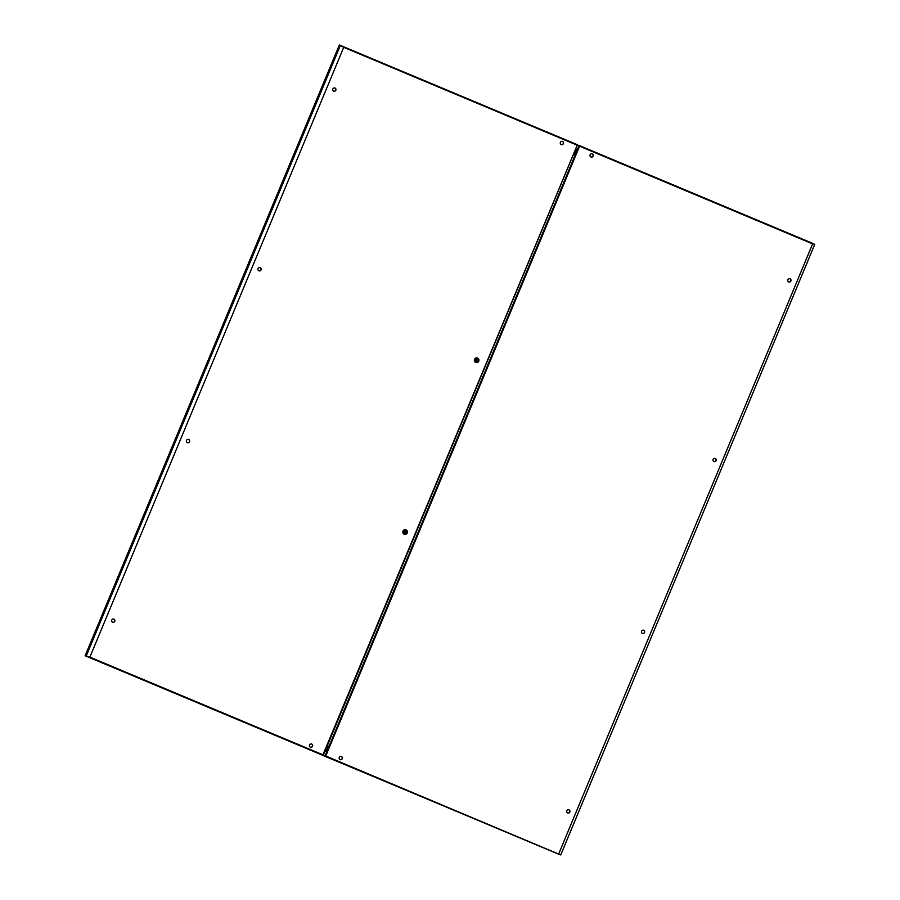 <?xml version="1.0" encoding="UTF-8"?>
<svg xmlns="http://www.w3.org/2000/svg" width="900" height="900" viewBox="0 0 900 900"><rect width="100%" height="100%" fill="white"/><g stroke="black" fill="none" stroke-linecap="round" stroke-linejoin="round"><path stroke-width="1.35" d="M404.809 532.215L404.123 531.337A1.541 1.474 -68.8 0 1 406.8 532.462L407.261 532.654A2.194 2.093 111.2 0 1 407.048 533.16L404.786 532.935L405.709 532.046M406.091 529.954A2.317 2.205 111.2 0 0 403.166 531.236A2.317 2.205 111.2 0 0 404.314 534.229A2.317 2.205 111.2 0 0 407.239 532.946A2.317 2.205 111.2 0 0 406.091 529.954M406.586 532.957A1.541 1.474 -68.8 0 1 403.92 531.844L403.211 531.551A2.194 2.093 111.2 0 1 403.414 531.045M404.978 532.451L403.92 531.844M404.123 531.337L404.685 531.608M405.968 532.148L405.506 531.191L407.261 532.654M406.8 532.462L405.821 532.046M310.399 747.169A1.688 1.609 111.2 0 0 312.548 746.212A1.688 1.609 111.2 0 0 311.659 744.03A1.688 1.609 111.2 0 0 309.555 745.009A1.688 1.609 111.2 0 0 310.399 747.169A1.688 1.609 -68.8 0 0 312.412 746.134A1.688 1.609 -68.8 0 0 311.591 744.008L311.805 744.097M562.545 141.435A1.688 1.609 -68.8 0 1 563.389 143.595A1.688 1.609 -68.8 0 1 561.24 144.562A1.688 1.609 -68.8 0 1 560.396 142.391A1.688 1.609 -68.8 0 1 562.545 141.435M561.206 144.54A1.688 1.609 111.2 0 0 563.254 143.528A1.688 1.609 111.2 0 0 562.433 141.39M333.686 91.181A1.688 1.609 -68.8 0 1 332.831 89.021A1.688 1.609 -68.8 0 1 334.946 88.043A1.688 1.609 -68.8 0 1 335.824 90.225A1.688 1.609 -68.8 0 1 333.686 91.181A1.688 1.609 111.2 0 0 335.7 90.146A1.688 1.609 111.2 0 0 334.868 88.02M113.805 619.087A1.688 1.609 -68.8 0 1 114.626 621.225A1.688 1.609 -68.8 0 1 112.59 622.249A1.688 1.609 111.2 0 0 114.761 621.304A1.688 1.609 111.2 0 0 113.873 619.121A1.688 1.609 111.2 0 0 111.769 620.089A1.688 1.609 111.2 0 0 112.612 622.26M188.584 439.459A1.688 1.609 -68.8 0 1 189.405 441.596A1.688 1.609 -68.8 0 1 187.357 442.62A1.688 1.609 111.2 0 0 189.54 441.675A1.688 1.609 111.2 0 0 188.651 439.493A1.688 1.609 111.2 0 0 186.547 440.46A1.688 1.609 111.2 0 0 187.391 442.631M258.874 270.799A1.688 1.609 111.2 0 0 260.921 269.775A1.688 1.609 111.2 0 0 260.1 267.649M260.213 267.683A1.688 1.609 -68.8 0 1 261.056 269.854A1.688 1.609 -68.8 0 1 258.907 270.81A1.688 1.609 -68.8 0 1 258.064 268.65A1.688 1.609 -68.8 0 1 260.213 267.683M340.83 45.596L577.418 144.743L339.345 45L85.117 655.74L89.156 656.91M322.729 755.28L85.59 655.931L322.729 755.28L577.418 144.743M85.117 655.74L86.164 656.145L340.38 45.405L343.721 47.329L89.888 657.124L86.647 656.325M322.751 755.28L321.007 754.616L322.92 754.808M323.19 755.482L323.066 754.864L323.19 755.482M291.679 742.309L293.31 742.972L291.679 742.309M116.595 668.891L114.964 668.227L116.595 668.891M477.619 358.132A2.317 2.205 111.2 0 0 474.694 359.415A2.317 2.205 111.2 0 0 475.841 362.407A2.317 2.205 111.2 0 0 478.766 361.125A2.317 2.205 111.2 0 0 477.619 358.132M478.777 360.844A2.194 2.093 111.2 0 1 478.575 361.339L478.114 361.147A1.541 1.474 -68.8 0 1 475.436 360.022L474.728 359.73A2.194 2.093 111.2 0 1 474.941 359.235L475.65 359.527A1.541 1.474 -68.8 0 1 478.316 360.641L477.034 359.37L477.18 360.169M476.73 361.294L475.436 360.022M478.114 361.147L476.921 360.81M476.505 359.921L475.65 359.527M478.316 360.641L477.338 360.236M476.539 359.899L474.941 359.235M340.11 759.634A1.688 1.609 -68.8 0 1 339.266 757.462A1.688 1.609 -68.8 0 1 341.415 756.506A1.688 1.609 -68.8 0 1 342.259 758.678A1.688 1.609 -68.8 0 1 340.11 759.634M642.442 633.375A1.688 1.609 -68.8 0 1 641.599 631.215A1.688 1.609 -68.8 0 1 643.748 630.259A1.688 1.609 -68.8 0 1 644.591 632.419A1.688 1.609 -68.8 0 1 642.442 633.375A1.688 1.609 111.2 0 0 643.635 630.214M715.163 458.392A1.688 1.609 -68.8 0 1 715.984 460.53A1.688 1.609 -68.8 0 1 713.936 461.543M789.93 278.764A1.688 1.609 -68.8 0 1 790.751 280.901A1.688 1.609 -68.8 0 1 788.704 281.914M567.641 812.992A1.688 1.609 111.2 0 0 569.689 811.969A1.688 1.609 111.2 0 0 568.868 809.842M592.144 153.855A1.688 1.609 -68.8 0 1 592.976 155.981A1.688 1.609 -68.8 0 1 590.929 157.005M340.088 759.623A1.688 1.609 111.2 0 0 342.124 758.599A1.688 1.609 111.2 0 0 341.303 756.461L341.516 756.551M592.256 153.889A1.688 1.609 111.2 0 0 590.107 154.856A1.688 1.609 111.2 0 0 590.996 157.028A1.688 1.609 111.2 0 0 593.111 156.06A1.688 1.609 111.2 0 0 592.256 153.889M715.264 458.438A1.688 1.609 111.2 0 0 713.126 459.394A1.688 1.609 111.2 0 0 714.004 461.576A1.688 1.609 111.2 0 0 716.119 460.598A1.688 1.609 111.2 0 0 715.264 458.438M567.675 813.004A1.688 1.609 -68.8 0 1 566.831 810.844A1.688 1.609 -68.8 0 1 568.98 809.887A1.688 1.609 -68.8 0 1 569.824 812.048A1.688 1.609 -68.8 0 1 567.675 813.004M790.043 278.809A1.688 1.609 111.2 0 0 787.894 279.765A1.688 1.609 111.2 0 0 788.783 281.947A1.688 1.609 111.2 0 0 790.886 280.969A1.688 1.609 111.2 0 0 790.043 278.809M577.418 144.799L579.589 146.205L325.755 755.989L323.19 755.528L325.755 755.989L323.662 755.73L560.273 854.764M560.115 854.809L558.799 853.684M812.621 243.889L814.41 244.204M325.755 755.989L560.734 854.955L814.793 244.26M812.824 243.416L579.161 145.474L812.824 243.416L558.596 854.156L560.092 854.809M353.902 768.386L355.534 769.061L353.902 768.386M530.516 842.4L528.885 841.725L530.516 842.4M327.577 745.031L328.241 746.37L327.037 749.857L324.709 751.894M573.053 155.306L575.089 153.956L576.293 150.469L575.91 148.444M405.979 529.852A2.374 2.261 111.2 0 0 405.923 529.83L402.986 531.169L404.213 534.251L407.261 532.957A2.374 2.261 111.2 0 0 406.024 529.864A2.374 2.261 111.2 0 0 403.088 531.202A2.374 2.261 111.2 0 0 404.314 534.285A2.374 2.261 111.2 0 0 407.25 532.946L405.923 529.83A2.374 2.261 111.2 0 0 402.986 531.169A2.374 2.261 111.2 0 0 404.269 534.262M576.9 145.069L343.721 47.329M89.888 657.124L323.066 754.864M323.269 755.291L577.35 144.922M477.495 358.031A2.374 2.261 111.2 0 0 477.45 358.009L474.502 359.348L475.74 362.43L478.777 361.136A2.374 2.261 111.2 0 0 477.551 358.054A2.374 2.261 111.2 0 0 474.604 359.381A2.374 2.261 111.2 0 0 475.841 362.464A2.374 2.261 111.2 0 0 478.777 361.136L477.45 358.009A2.374 2.261 111.2 0 0 474.514 359.348A2.374 2.261 111.2 0 0 475.785 362.452M812.768 243.945L579.589 146.205M325.418 756.405L558.596 854.156M579.161 145.474L324.934 756.202M323.257 755.393L577.406 144.844"/></g></svg>
